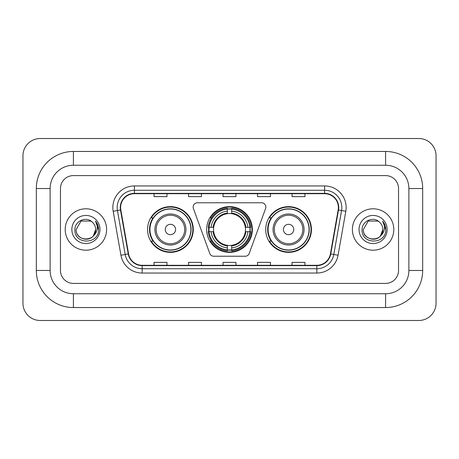 <?xml version="1.0" encoding="UTF-8"?>
<svg xmlns="http://www.w3.org/2000/svg" width="459" height="459" viewBox="0 0 459 459"><rect width="100%" height="100%" fill="white"/><g stroke="black" fill="none" stroke-linecap="round" stroke-linejoin="round"><path stroke-width="0.69" d="M193.153 207.078A4.315 4.315 0 0 0 193.417 208.552L209.74 253.397A4.315 4.315 0 0 0 213.791 256.237L245.209 256.237A4.315 4.315 0 0 0 249.26 253.397L265.583 208.552A4.315 4.315 0 0 0 261.532 202.763L197.468 202.763A4.315 4.315 0 0 0 193.153 207.078M265.721 229.5A22.852 22.852 0 0 0 288.573 252.352A22.852 22.852 0 0 0 311.431 229.5A22.852 22.852 0 0 0 288.573 206.648A22.852 22.852 0 0 0 265.721 229.5M206.648 229.5A22.852 22.852 0 0 0 229.5 252.352A22.852 22.852 0 0 0 252.352 229.5A22.852 22.852 0 0 0 229.5 206.648A22.852 22.852 0 0 0 206.648 229.5M147.569 229.5A22.852 22.852 0 0 0 170.427 252.352A22.852 22.852 0 0 0 193.279 229.5A22.852 22.852 0 0 0 170.427 206.648A22.852 22.852 0 0 0 147.569 229.5M153.054 241.141A20.913 20.913 0 0 1 153.054 217.859M208.696 231.657A20.913 20.913 0 0 1 208.696 227.343M271.2 241.141A20.913 20.913 0 0 1 271.2 217.859M65.207 229.5A20.701 20.701 0 0 0 85.908 250.201A20.701 20.701 0 0 0 106.603 229.5A20.701 20.701 0 0 0 85.908 208.799A20.701 20.701 0 0 0 65.207 229.5A20.701 20.701 0 0 0 85.908 250.201A20.701 20.701 0 0 0 106.603 229.5A20.701 20.701 0 0 0 85.908 208.799A20.701 20.701 0 0 0 65.207 229.5M352.397 229.5A20.701 20.701 0 0 0 373.092 250.201A20.701 20.701 0 0 0 393.793 229.5A20.701 20.701 0 0 0 373.092 208.799A20.701 20.701 0 0 0 352.397 229.5A20.701 20.701 0 0 0 373.092 250.201A20.701 20.701 0 0 0 393.793 229.5A20.701 20.701 0 0 0 373.092 208.799A20.701 20.701 0 0 0 352.397 229.5M120.619 207.508A13.799 13.799 0 0 1 134.418 193.709L324.582 193.709A13.799 13.799 0 0 1 338.168 209.906L330.417 253.89A13.799 13.799 0 0 1 316.825 265.291L142.175 265.291A13.799 13.799 0 0 1 128.583 253.89L120.832 209.906A13.799 13.799 0 0 1 120.619 207.508M120.275 207.508A14.143 14.143 0 0 0 120.487 209.964L128.245 253.947A14.143 14.143 0 0 0 142.175 265.635L316.825 265.635A14.143 14.143 0 0 0 330.755 253.947L338.512 209.964A14.143 14.143 0 0 0 324.582 193.365L134.418 193.365A14.143 14.143 0 0 0 120.275 207.508M113.184 211.255A21.562 21.562 0 0 1 134.418 185.947L324.582 185.947A21.562 21.562 0 0 1 345.816 211.255L338.059 255.238A21.562 21.562 0 0 1 316.825 273.053L142.175 273.053A21.562 21.562 0 0 1 120.941 255.238L113.184 211.255L117.429 210.503A17.247 17.247 0 0 1 134.418 190.261L324.582 190.261A17.247 17.247 0 0 1 341.571 210.503L333.813 254.487A17.247 17.247 0 0 1 316.825 268.739L142.175 268.739A17.247 17.247 0 0 1 125.187 254.487L117.429 210.503A17.247 17.247 0 0 1 117.171 207.508M398.532 188.534A12.938 12.938 0 0 0 385.6 175.596L73.4 175.596A12.938 12.938 0 0 0 60.468 188.534L60.468 270.466A12.938 12.938 0 0 0 73.4 283.404L385.6 283.404A12.938 12.938 0 0 0 398.532 270.466L398.532 188.534A12.938 12.938 0 0 0 385.6 175.596L73.4 175.596A12.938 12.938 0 0 0 60.468 188.534L60.468 270.466A12.938 12.938 0 0 0 73.4 283.404L385.6 283.404A12.938 12.938 0 0 0 398.532 270.466L398.532 188.534M223.034 193.709L223.034 196.63L235.966 196.63L235.966 193.709M188.534 193.709L188.534 196.63L201.472 196.63L201.472 193.709M154.04 193.709L154.04 196.63L166.973 196.63L166.973 193.709M257.528 193.709L257.528 196.63L270.466 196.63L270.466 193.709M292.027 193.709L292.027 196.63L304.96 196.63L304.96 193.709M235.966 265.291L235.966 262.37L223.034 262.37L223.034 265.291M201.472 265.291L201.472 262.37L188.534 262.37L188.534 265.291M166.973 265.291L166.973 262.37L154.04 262.37L154.04 265.291M270.466 265.291L270.466 262.37L257.528 262.37L257.528 265.291M304.96 265.291L304.96 262.37L292.027 262.37L292.027 265.291M385.6 151.453A37.081 37.081 0 0 1 422.682 188.534A37.081 37.081 0 0 0 385.6 151.453L73.4 151.453A37.081 37.081 0 0 0 36.318 188.534A37.081 37.081 0 0 1 73.4 151.453L73.4 165.251L385.6 165.251L73.4 165.251A23.283 23.283 0 0 0 50.117 188.534L50.117 270.466A23.283 23.283 0 0 0 73.4 293.749L385.6 293.749L73.4 293.749L73.4 307.547L385.6 307.547A37.081 37.081 0 0 0 422.682 270.466L422.682 188.534L408.883 188.534A23.283 23.283 0 0 0 385.6 165.251L385.6 151.453M422.682 270.466L408.883 270.466L408.883 188.534L408.883 270.466A23.283 23.283 0 0 1 385.6 293.749L385.6 307.547M436.05 155.762A17.247 17.247 0 0 0 418.803 138.515L40.197 138.515A17.247 17.247 0 0 0 22.95 155.762L22.95 303.238A17.247 17.247 0 0 0 40.197 320.485L418.803 320.485A17.247 17.247 0 0 0 436.05 303.238L436.05 155.762M36.318 270.466L50.117 270.466L50.117 188.534L36.318 188.534L36.318 270.466A37.081 37.081 0 0 0 73.4 307.547M92.293 222.139A9.748 9.748 0 0 1 95.65 229.5C96.247 242.071 75.563 242.071 76.16 229.5L81.036 221.06L90.779 221.06L92.293 222.139C86.309 215.868 74.794 221.031 74.903 229.5C73.807 244.544 98.203 244.94 98.593 230.229L98.616 229.5C98.582 226.304 97.515 223.499 95.426 221.077C97.015 223.688 97.578 226.494 97.107 229.5C96.648 232.059 95.409 234.142 93.372 235.76A9.748 9.748 0 0 0 95.65 229.5L93.349 235.794M93.372 235.76C88.203 242.754 75.655 238.278 76.16 229.5M71.851 229.5A14.057 14.057 0 0 0 85.908 243.557A14.057 14.057 0 0 0 99.964 229.5A14.057 14.057 0 0 0 85.908 215.443A14.057 14.057 0 0 0 71.851 229.5M95.518 221.186L98.61 229.867M231.657 249.914L231.657 250.78A21.389 21.389 0 0 0 250.78 231.657L249.914 231.657A20.523 20.523 0 0 1 231.657 249.914L231.657 247.917A18.544 18.544 0 0 0 247.917 231.657L245.307 231.657A15.956 15.956 0 0 0 231.657 213.693L231.657 209.086A20.523 20.523 0 0 1 249.914 227.343L250.78 227.343A21.389 21.389 0 0 0 231.657 208.22L231.657 209.086M209.086 231.657L208.22 231.657A21.389 21.389 0 0 0 227.343 250.78L227.343 249.914A20.523 20.523 0 0 1 209.086 231.657L211.083 231.657A18.544 18.544 0 0 0 227.343 247.917L227.343 245.307A15.956 15.956 0 0 0 245.307 231.657L245.944 231.657A16.587 16.587 0 0 1 231.657 245.944L231.657 247.917M227.343 209.086L227.343 208.22A21.389 21.389 0 0 0 208.22 227.343L209.086 227.343A20.523 20.523 0 0 1 227.343 209.086L227.343 211.083A18.544 18.544 0 0 0 211.083 227.343L213.693 227.343A15.956 15.956 0 0 0 227.343 245.307L227.343 245.944A16.587 16.587 0 0 1 213.056 231.657L211.083 231.657M209.132 231.657A20.483 20.483 0 0 1 209.132 227.343M231.657 209.132A20.483 20.483 0 0 0 227.343 209.132M249.868 227.343A20.483 20.483 0 0 1 249.868 231.657M249.914 227.343L247.917 227.343A18.544 18.544 0 0 0 231.657 211.083M247.917 231.657L249.914 231.657M227.343 247.917L227.343 249.914M245.307 227.343L247.917 227.343M231.657 245.335L231.657 245.944M227.343 245.307A15.956 15.956 0 0 1 213.693 231.657L213.056 231.657M231.657 249.868A20.483 20.483 0 0 1 227.343 249.868M211.083 227.343L209.086 227.343M227.343 213.664L227.343 211.083M231.657 213.693A15.956 15.956 0 0 0 213.693 227.343L213.056 227.343A16.587 16.587 0 0 1 227.343 213.056M231.657 213.664L231.657 213.056A16.587 16.587 0 0 1 245.944 227.343M211.559 217.859L210.337 217.859A22.422 22.422 0 0 1 251.922 229.5A22.422 22.422 0 0 1 210.337 241.141L211.559 241.141M175.596 229.5A5.175 5.175 0 0 0 170.427 224.325A5.175 5.175 0 0 0 165.251 229.5A5.175 5.175 0 0 0 170.427 234.675A5.175 5.175 0 0 0 175.596 229.5M185.947 229.5A15.526 15.526 0 0 0 170.427 213.974A15.526 15.526 0 0 0 154.901 229.5A15.526 15.526 0 0 0 170.427 245.026A15.526 15.526 0 0 0 185.947 229.5A15.526 15.526 0 0 1 170.427 245.026A15.526 15.526 0 0 1 154.901 229.5M190.904 229.5A20.483 20.483 0 0 0 170.427 209.017A20.483 20.483 0 0 0 149.944 229.5A20.483 20.483 0 0 0 170.427 249.983A20.483 20.483 0 0 0 190.904 229.5M192.849 229.5A22.422 22.422 0 0 1 151.263 241.141L153.34 241.141A20.678 20.678 0 0 0 184.105 245.003A20.678 20.678 0 0 0 184.105 213.997A20.678 20.678 0 0 0 153.34 217.859L151.263 217.859A22.422 22.422 0 0 1 192.849 229.5M293.749 229.5A5.175 5.175 0 0 0 288.573 224.325A5.175 5.175 0 0 0 283.404 229.5A5.175 5.175 0 0 0 288.573 234.675A5.175 5.175 0 0 0 293.749 229.5M304.099 229.5A15.526 15.526 0 0 0 288.573 213.974A15.526 15.526 0 0 0 273.053 229.5A15.526 15.526 0 0 0 288.573 245.026A15.526 15.526 0 0 0 304.099 229.5A15.526 15.526 0 0 1 288.573 245.026A15.526 15.526 0 0 1 273.053 229.5M309.056 229.5A20.483 20.483 0 0 0 288.573 209.017A20.483 20.483 0 0 0 268.096 229.5A20.483 20.483 0 0 0 288.573 249.983A20.483 20.483 0 0 0 309.056 229.5M311.001 229.5A22.422 22.422 0 0 1 269.41 241.141L271.493 241.141A20.678 20.678 0 0 0 302.257 245.003A20.678 20.678 0 0 0 302.257 213.997A20.678 20.678 0 0 0 271.493 217.859L269.41 217.859A22.422 22.422 0 0 1 311.001 229.5M379.478 222.139A9.748 9.748 0 0 1 382.84 229.5C383.437 242.071 362.753 242.071 363.35 229.5L368.221 221.06L377.964 221.06L379.478 222.139C373.494 215.868 361.985 221.031 362.088 229.5C360.992 244.544 385.388 244.94 385.784 230.229L385.801 229.5C385.767 226.304 384.705 223.499 382.611 221.077C384.2 223.688 384.762 226.494 384.292 229.5C383.839 232.059 382.594 234.142 380.563 235.76A9.748 9.748 0 0 0 382.84 229.5L380.534 235.794M380.563 235.76C375.387 242.754 362.839 238.278 363.35 229.5M359.036 229.5A14.057 14.057 0 0 0 373.092 243.557A14.057 14.057 0 0 0 387.149 229.5A14.057 14.057 0 0 0 373.092 215.443A14.057 14.057 0 0 0 359.036 229.5M382.708 221.186L385.795 229.867M324.582 185.947L324.582 193.365M117.429 210.503L120.487 209.964M142.175 273.053L142.175 265.635M316.825 265.635L316.825 273.053M330.755 253.947L338.059 255.238M120.941 255.238L128.245 253.947M338.512 209.964L345.816 211.255M134.418 185.947L134.418 193.365M231.657 245.307A15.956 15.956 0 0 0 245.307 231.657M227.343 250.063A20.678 20.678 0 0 0 231.657 250.063M250.063 231.657A20.678 20.678 0 0 0 250.063 227.343M231.657 208.937A20.678 20.678 0 0 0 227.343 208.937M184.684 229.5A14.263 14.263 0 0 0 170.427 215.237A14.263 14.263 0 0 0 156.163 229.5A14.263 14.263 0 0 0 170.427 243.763A14.263 14.263 0 0 0 184.684 229.5M302.837 229.5A14.263 14.263 0 0 0 288.573 215.237A14.263 14.263 0 0 0 274.316 229.5A14.263 14.263 0 0 0 288.573 243.763A14.263 14.263 0 0 0 302.837 229.5"/></g></svg>
